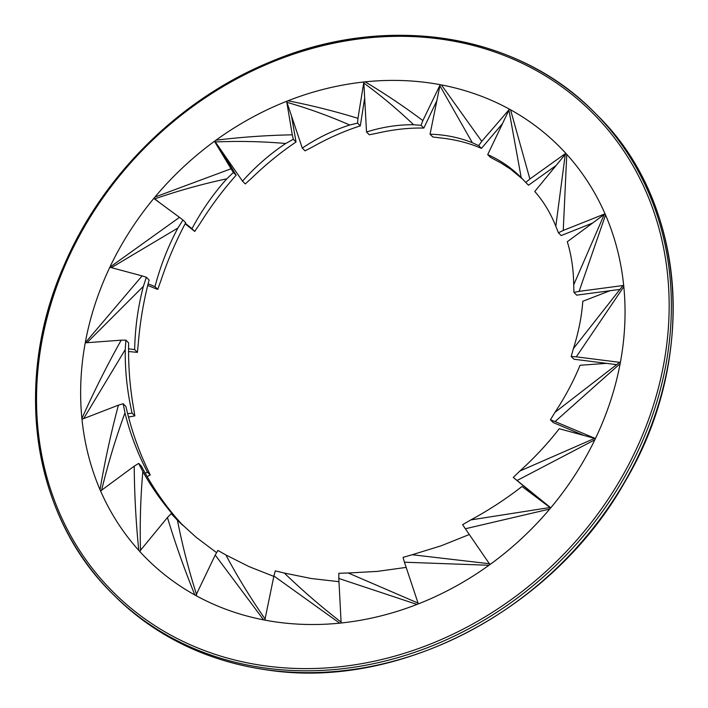 <?xml version="1.0" encoding="UTF-8"?>
<svg xmlns="http://www.w3.org/2000/svg" width="708" height="708" viewBox="0 0 708 708"><rect width="100%" height="100%" fill="white"/><g stroke="black" fill="none" stroke-linecap="round" stroke-linejoin="round"><path stroke-width="1.06" d="M278.51 622.305A291.625 251.145 135.1 0 1 146.273 558.302A291.625 251.145 135.1 0 1 175.566 174.566A291.625 251.145 135.1 0 1 559.409 146.609A291.625 251.145 135.1 0 1 582.153 463.439A291.625 251.145 135.1 0 1 278.51 622.305M421.065 125.307L422.862 120.59C403.932 106.421 384.701 93.509 365.151 81.854L363.841 82.048L363.85 83.084C381.108 95.677 397.701 109.563 413.622 124.741L421.065 125.307L423.818 128.068L436.871 100.633M440.146 84.81L422.862 120.59M413.622 124.741C398.029 124.59 382.329 127.006 366.532 131.998L369.293 134.768L377.116 133.201C393.418 129.467 408.985 127.759 423.818 128.068M366.532 131.998L363.85 83.084M365.151 81.854A291.625 251.145 135.1 0 1 439.969 84.641M111.368 267.659L177.956 227.985L182.938 219.984L179.487 217.356L109.855 267.252M182.938 219.984L185.691 222.754C175.867 241.207 167.619 260.447 160.964 280.474L157.734 289.413L154.981 286.651L148.122 283.811M110.165 266.553A291.625 251.145 135.1 0 1 153.804 198.426L179.487 217.356M177.956 227.985C168.115 246.287 160.451 265.836 154.981 286.651M157.734 289.413L147.715 285.439M140.503 550.691C139.75 524.194 140.529 497.812 142.839 471.546L138.653 463.404L134.219 466.156C134.44 494.388 135.954 522.469 138.777 550.39L139.653 551.346L167.442 517.521C175.389 543.771 184.523 569.595 194.859 594.977L194.912 595.012M138.653 463.404L141.405 466.174C151.45 485.29 163.221 502.733 176.726 518.495L182.752 525.301L179.867 522.628M138.777 550.39A291.625 251.145 135.1 0 1 100.589 490.954L134.219 466.156M142.839 471.546C152.99 489.741 165.371 506.733 180 522.531M293.289 139.237L292.271 134.83C266.518 135.325 241.074 137.122 215.913 140.219L214.79 141.131L215.347 141.945C238.826 140.936 262.296 141.45 285.749 143.503L293.289 139.237L296.041 141.998L291.466 115.855M286.731 101.695L292.271 134.83M285.749 143.503C270.146 153.831 255.73 166.38 242.508 181.159L245.26 183.93L251.995 177.832C266.12 164.167 280.802 152.22 296.041 141.998M242.508 181.159L215.347 141.945M215.913 140.219A291.625 251.145 135.1 0 1 286.421 101.386M550.629 507.981L550.019 507.512L470.802 519.92L462.643 524.663L465.36 528.761L549.744 509.043M549.7 509.096A291.625 251.145 135.1 0 1 489.936 564.568L465.36 528.761M470.802 519.92C489.06 510.034 506.131 498.883 522.017 486.467L550.019 507.512M595.393 438.624L594.623 438.376L519.858 471.041L513.265 477.431L517.097 480.484L594.817 439.818M513.265 477.431L545.532 504.14M594.782 439.889A291.625 251.145 135.1 0 1 550.78 507.813L517.097 480.484M519.858 471.05C534.629 457.66 547.762 443.553 559.267 428.729L594.623 438.376M619.518 362.408L554.984 412.339L550.426 419.791L555.081 421.57L620.155 363.638M550.426 419.791L553.178 422.552L583.781 435.42M620.137 363.7A291.625 251.145 135.1 0 1 595.428 438.535L555.081 421.57M554.984 412.339C565.258 396.745 573.613 381.054 580.056 365.275L606.517 363.354M623.695 285.492L622.801 285.775L573.4 348.619L571.179 356.46L576.294 356.841L623.81 286.678M571.179 356.46L573.931 359.221L616.854 364.664M623.819 286.749A291.625 251.145 135.1 0 1 620.376 362.425L576.294 356.841M573.4 348.619C578.56 332.273 581.693 316.494 582.799 301.281L610.022 290.723M478.688 145.618L481.759 141.343L441.411 84.907L440.172 84.721L439.898 85.748L472.316 142.697L478.688 145.618L481.44 148.379L502.512 123.599M509.433 109.262L481.759 141.343M472.316 142.697C458.952 137.405 444.863 134.582 430.048 134.219L432.8 136.989L440.137 137.883C455.262 139.485 469.023 142.989 481.44 148.379M430.048 134.219L439.898 85.748M441.411 84.907A291.625 251.145 135.1 0 1 509.22 109.05M86.969 342.707L143.397 286.289L146.352 277.253L142.087 275.89L85.261 342.831M146.352 277.253L149.105 280.014C143.627 300.829 140.042 321.804 138.343 342.946L137.405 352.363L134.653 349.593L128.564 348.84M85.376 342.123A291.625 251.145 135.1 0 1 109.837 267.243L142.087 275.89M143.397 286.289C138.016 306.759 135.104 327.857 134.653 349.593M137.405 352.363L128.564 351.531M566.011 153.539L565.285 154.309L555.807 226.25L558.417 232.79L563.249 230.454L566.772 154.371M558.417 232.79L561.17 235.56L592.623 223.038M566.807 154.415A291.625 251.145 135.1 0 1 605.039 213.816L563.249 230.454M555.807 226.241C550.479 212.913 543.47 201.32 534.761 191.487L565.285 154.309M605.083 213.931L604.234 214.471L573.692 284.864L573.931 292.386L579.109 291.36L605.544 214.984M573.931 292.386L576.693 295.156L620.226 289.368M605.57 215.037A291.625 251.145 135.1 0 1 623.686 285.439L579.109 291.36M573.701 284.864C573.507 269.288 571.374 254.915 567.294 241.729L604.234 214.471M522.893 179.363L510.645 169.203L500.813 162.884L490.467 157.362L487.706 154.601C500.096 160.035 511.211 167.663 521.053 177.478L525.77 182.443L529.885 178.991L510.53 109.767L509.468 109.209L508.937 110.138L521.203 177.628M525.77 182.443L528.522 185.213L556.099 165.495M510.53 109.767A291.625 251.145 135.1 0 1 559.409 146.609A291.625 251.145 135.1 0 1 565.807 153.309L529.885 178.991M487.706 154.601L508.937 110.138M357.558 123.112L357.956 118.351C334.627 111.174 311.272 105.324 287.908 100.793L286.643 101.368L286.926 102.333C308.228 108.43 329.149 115.988 349.717 125.015L357.558 123.112L360.31 125.882L364.673 98.076M363.832 82.19L357.956 118.351M349.717 125.015C333.353 130.21 317.547 137.901 302.289 148.078L305.051 150.839L312.671 146.883C328.636 137.918 344.513 130.918 360.31 125.882M302.289 148.078L286.926 102.333M287.908 100.793A291.625 251.145 135.1 0 1 363.655 82.013M489.706 563.772L412.171 554.736L403.047 557.391L404.445 562.214L488.98 565.258M488.927 565.303A291.625 251.145 135.1 0 1 418.322 603.906L404.445 562.214M412.171 554.736L441.173 545.797L469.307 534.513M233.392 172.451L231.047 168.769L154.946 197.063L154.061 198.231L154.831 198.842C178.478 190.673 202.479 183.992 226.826 178.805L233.392 172.451L236.145 175.212L220.763 149.769M215.931 142.795L214.436 141.299L231.047 168.769M226.826 178.805C213.462 193.629 201.842 210.258 191.974 228.684L194.727 231.445L199.957 223.639C210.887 206.178 222.949 190.036 236.145 175.212M191.974 228.684L185.363 223.374M159.928 202.939L154.831 198.842M194.727 231.445L185.133 223.799M154.946 197.063A291.625 251.145 135.1 0 1 214.436 141.299M154.061 198.231L155.477 199.656M196.638 594.808C188.744 570.188 182.345 545.328 177.442 520.221L171.159 513.663L167.442 517.521M171.159 513.663L179.097 521.876M177.442 520.221L196.081 537.213L216.524 552.612M194.859 594.977A291.625 251.145 135.1 0 1 146.273 558.302A291.625 251.145 135.1 0 1 139.653 551.355M418.056 603.101L348.248 572.993L338.822 573.276L338.813 578.454L416.977 604.428M418.269 603.924L418.145 603.393M416.915 604.455A291.625 251.145 135.1 0 1 341.141 622.996L338.813 578.454M348.248 572.993L377.187 571.409L406.171 567.391M265.252 619.235C250.747 598.366 237.614 576.932 225.843 554.93L217.905 550.417L215.223 555.081L263.606 619.872M263.544 619.863A291.625 251.145 135.1 0 1 195.824 595.516L215.223 555.081M225.843 554.93L249.136 566.657L273.828 576.4M341.106 622.128C321.043 606.588 302.121 590.233 284.333 573.055L275.324 570.878L273.908 575.993L339.672 623.146M341.026 623.013L341.106 622.173M339.601 623.155A291.625 251.145 135.1 0 1 264.827 620.111L273.908 575.993M284.333 573.055L311.263 578.516L338.982 581.684M83.65 418.596L125.254 349.575L125.882 340.15L121.174 340.176C106.828 365.832 93.739 391.94 81.898 418.508L81.986 419.242M125.882 340.15L128.644 342.92C128.183 364.655 129.75 385.913 133.334 406.684L134.839 415.879L132.077 413.118L127.652 413.711M81.898 418.508A291.625 251.145 135.1 0 1 85.243 342.831L121.174 340.176M125.254 349.575C124.962 370.771 127.236 391.949 132.077 413.118M134.839 415.879L128.52 417.065M101.563 490.44C107.908 464.094 115.714 438.234 124.971 412.853L123.165 403.737L118.395 405.171C110.952 433.19 104.828 461.359 100.032 489.67L100.846 490.768M123.165 403.737L125.918 406.507C130.768 427.667 137.573 447.73 146.352 466.678L150.229 474.98L147.476 472.209L145.175 473.13M100.032 489.67A291.625 251.145 135.1 0 1 81.978 419.251L118.395 405.171M124.971 412.853C129.98 433.278 137.485 453.067 147.476 472.209M150.229 474.98L147.131 476.581M266.642 668.219A340.583 293.307 -44.9 0 0 621.261 482.688A340.583 293.307 -44.9 0 0 594.702 112.66A340.583 293.307 -44.9 0 0 146.414 145.308A340.583 293.307 -44.9 0 0 112.209 593.472A340.583 293.307 -44.9 0 0 266.642 668.219M266.465 666.033A338.875 291.838 135.1 0 1 132.502 160.804A338.875 291.838 135.1 0 1 659.555 230.534A338.875 291.838 135.1 0 1 266.465 666.033M268.482 670.06A340.583 293.307 135.1 0 1 114.041 595.313C155.902 636.713 207.453 661.661 268.686 670.175C400.763 689.884 553.762 608.933 624.978 481.732C698.566 358.328 686.53 201.709 596.534 114.501A340.583 293.307 135.1 0 1 623.093 484.529A340.583 293.307 135.1 0 1 268.482 670.06M596.534 114.501L594.702 112.66C517.548 33.249 386.028 12.629 270.686 61.738C180.239 98.642 102.279 175.513 64.003 265.527C12.558 381.559 32.143 515.212 112.209 593.472L114.041 595.313"/></g></svg>
